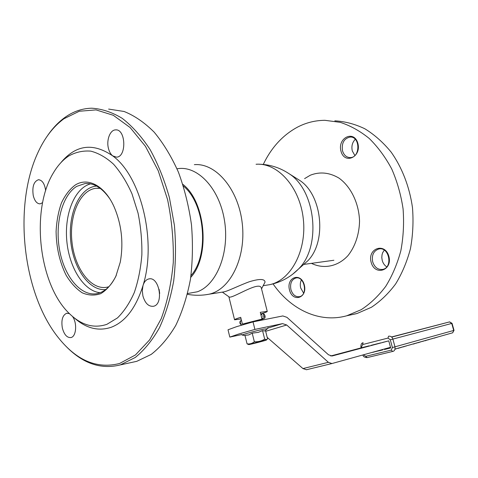 <?xml version="1.0" encoding="UTF-8"?>
<svg xmlns="http://www.w3.org/2000/svg" width="478" height="478" viewBox="0 0 478 478"><rect width="100%" height="100%" fill="white"/><g stroke="black" fill="none" stroke-linecap="round" stroke-linejoin="round"><path stroke-width="0.72" d="M109.743 198.729C102.238 187.95 94.011 182.889 85.054 183.546L76.803 186.336C61.961 195.293 54.677 224.266 59.702 250.597C64.566 276.989 81.194 296.963 97.327 293.564C105.16 291.777 111.517 285.611 116.399 275.065M130.422 362.712L136.768 361.332L151.168 354.431C160.327 347.309 168.519 337.653 175.743 325.458C182.22 311.943 187.107 296.647 190.405 279.57C192.658 261.789 193.016 243.535 191.481 224.803C188.858 206.245 184.502 188.702 178.425 172.182C171.488 156.647 163.404 143.316 154.185 132.173C144.523 122.535 134.485 115.634 124.065 111.476L108.631 109.086M66.006 346.311C82.76 363.531 100.852 369.727 120.289 364.911L135.304 357.46C144.332 350.117 152.386 340.205 159.461 327.735C165.788 313.932 170.532 298.344 173.687 280.956C175.808 262.87 176.047 244.318 174.41 225.311L169.415 197.629C164.426 179.901 157.991 163.888 150.104 149.578C141.572 136.589 132.298 126.192 122.278 118.377C112.061 112.187 101.856 108.793 91.651 108.201C82.019 108.452 73.074 111.553 64.817 117.504C58.28 122.249 52.431 128.433 47.274 136.051M63.891 118.777C53.249 126.622 44.556 137.969 37.816 152.829C12.972 206.323 22.705 293.582 58.453 337.803C76.701 360.621 97.07 369.189 119.56 363.495L135.429 354.975L149.638 339.864L161.235 318.647C167.419 301.779 171.435 283.036 173.287 262.422C173.747 241.265 171.835 220.31 167.563 199.565L158.248 170.801L145.455 146.328L130.124 127.536L113.298 115.288L96.042 109.898L79.3 111.237L63.891 118.777M142.88 295.84C145.025 303.243 148.533 306.721 153.408 306.279C164.187 304.444 159.323 275.979 148.766 278.949C146.089 279.618 144.171 281.805 143.018 285.509L142.301 290.522L142.88 295.84M69.435 313.64L66.687 313.257C62.546 315.145 61.1 320.045 62.337 327.956C64.154 334.672 67.01 337.874 70.917 337.558C76.319 336.685 77.376 322.871 72.483 316.43M45.661 190.579C44.621 183.648 42.207 180.033 38.425 179.734C33.765 181.479 32.038 186.755 33.251 195.562C34.661 201.065 36.967 203.831 40.17 203.867L42.596 202.648M108.398 148.246C109.241 151.693 110.663 154.233 112.677 155.864L116.471 157.143C126.795 157.178 125.905 128.767 115.58 129.891C110.167 129.837 106.277 139.964 108.398 148.246M74.425 318.007C86.219 328.44 98.516 331.517 111.308 327.239C125.421 321.748 135.991 307.838 143.018 285.509C156.981 241.635 141.1 176.065 112.677 155.864C93.001 142.396 75.661 144.744 60.67 162.908M68.689 156.001C62.851 159.891 57.784 165.46 53.482 172.707C30.437 209.967 38.73 284.326 69.179 313.383C81.105 325.1 93.67 328.75 106.875 324.335L117.451 317.942C124.011 311.525 129.616 303.082 134.27 292.608C138.214 281.154 140.747 268.552 141.864 254.804C142.097 240.739 140.819 226.811 138.023 213.015L131.97 193.781C126.736 182.064 120.599 172.205 113.561 164.211C106.194 157.501 98.599 153.145 90.778 151.138C83.017 150.51 75.655 152.129 68.689 156.001M75.273 185.01C69.728 189.151 65.11 195.144 61.417 203.001C58.388 211.658 56.619 221.153 56.093 231.489C56.338 247.646 59.69 262.237 66.143 275.262C70.828 282.97 76.187 288.814 82.21 292.799C88.442 295.488 94.626 295.774 100.762 293.653C106.642 290.092 111.673 284.326 115.843 276.35L120.259 262.171C123.677 242.872 121.615 224.415 114.081 206.795C104.64 185.613 87.838 176.974 75.273 185.01M159.114 289.339L159.694 293.462M253.418 343.479L263.665 340.7L253.418 343.479M263.772 340.479L266.455 339.972C267.632 340.037 249.122 344.823 248.721 344.56L263.772 340.479M248.715 344.56L247.072 343.861C249.743 344.238 252.169 343.533 254.35 341.74C258.072 341.961 261.52 341.107 264.692 339.171L266.832 339.607L267.561 338.777L265.445 330.37M247.072 343.861L244.957 335.353L248.733 334.923L252.205 333.154L258.269 332.365L262.547 330.627L264.716 330.973L265.326 330.465M254.35 341.74L252.205 333.154M264.692 339.171L262.547 330.627M382.543 342.433L388.769 340.862L390.687 347.96L384.443 349.49L384.318 349.024M382.645 349.484L382.759 349.902L372.738 352.232M371.107 352.686L369.034 353.26M363.28 347.303L369.261 345.791M370.904 345.373L380.864 342.857M382.675 349.597L372.768 352.346M390.64 347.763L384.443 349.49M404.161 346.478L405.207 346.186M404.221 346.681L402.255 347.016M402.279 347.106L400.689 347.524M408.804 345.17L405.989 345.964M406.043 346.168L405.254 346.168M399.841 347.912L400.672 347.458M395.915 348.803L397.839 348.259M398.156 348.378L398.837 347.978M398.897 348.187L399.178 347.882M395.581 349.071L395.963 348.982M394.924 349.304L395.533 348.91M434.908 337.916L438.254 336.87M431.413 338.896L434.293 337.982M434.347 338.179L434.878 337.821M427.631 339.978L431.389 338.8M422.468 341.441L425.067 340.587M425.121 340.784L427.601 339.87M418.609 342.541L422.438 341.328M415.8 343.329L417.957 342.589M418.017 342.792L418.579 342.415M408.81 345.206L413.44 343.861M413.5 344.064L415.764 343.204M388.471 340.939L332.049 356.008L328.47 354.772L286.943 317.338L282.833 315.94L253.023 321.891L236.652 326.641L228.018 329.79L229.816 337.098L238.498 334.086L254.905 329.414L282.576 323.624L286.704 324.998L328.392 362.318L331.935 363.543L390.514 347.303M229.816 337.098L241.623 334.594M363.561 347.231L330.716 355.99M267.214 337.39L302.944 368.574L306.488 369.739L331.989 363.531M254.905 329.414L253.023 321.891M108.853 286.74L107.138 287.188C91.089 290.516 74.813 268.714 72.005 242.244C68.916 215.817 79.862 189.868 96.108 188.284L100.249 188.38M258.67 320.302L257.594 320.302M241.109 318.94L234.573 319.812C234.286 319.579 235.696 318.951 238.815 317.924L240.709 317.326L242.394 324.114L261.992 319.101L242.394 324.114M261.992 319.101L260.289 312.325L267.238 311.369C267.483 311.692 265.344 312.552 260.815 313.938L260.701 313.962M262.35 320.027L262.141 319.208M190.734 277.383C210.362 256.501 205.809 201.931 182.853 184.341M292.524 274.33L307.94 260.671C327.245 241.02 321.969 193.739 298.929 179.919L297.358 178.927M96.67 186.091C79.838 187.107 68.109 213.116 70.666 240.404C72.955 267.716 89.033 291.281 105.734 289.56M90.611 183.857C74.61 188.039 64.327 213.995 66.789 240.715C69.077 267.459 83.734 291.204 100.165 292.721M304.594 178.629L310.3 175.217C319.83 171.494 329.372 172.444 338.926 178.067C350.924 186.617 359.044 203.407 359.54 221.248C359.223 234.561 355.035 246.839 347.894 255.706C337.767 266.634 323.684 269.317 311.435 263.354M325.614 261.4L323.086 261.753M183.397 186.056C205.104 203.491 209.412 255.079 190.985 275.621M267.238 311.369L261.299 287.881C259.154 280.377 230.492 300.136 228.896 296.76L222.336 292.124M261.544 288.849L265.051 282.11C264.764 278.782 259.542 278.65 249.391 281.721C240.201 285.025 228.514 290.899 224.068 291.855M371.143 262.291C367.182 248.405 384.951 242.029 388.865 256.28C392.802 270.566 374.752 276.332 371.143 262.291M340.993 151.239C337.181 137.867 354.084 129.592 357.855 143.334C361.649 157.107 344.483 164.814 340.993 151.239M289.489 289.967C286.053 277.192 300.919 271.863 304.307 284.942C307.73 298.051 292.65 302.867 289.489 289.967M273.058 283.896C290.72 309.535 319.465 323.397 346.747 315.773L361.117 309.738C370.259 303.811 378.468 296.007 385.74 286.34C392.289 275.716 397.326 263.838 400.857 250.693C403.402 237.076 404.143 223.154 403.085 208.94C400.988 194.863 397.206 181.556 391.751 169.021C385.435 157.208 377.931 147.027 369.243 138.471C360.065 131.032 350.386 125.648 340.211 122.338L324.944 120.319C315.271 120.378 306.135 122.643 297.531 127.112C282.791 135.095 271.367 147.541 263.264 164.45M350.021 315.062L357.138 313.466L371.358 307.306C380.392 301.331 388.489 293.54 395.641 283.932C402.076 273.41 407.011 261.669 410.447 248.715C412.902 235.301 413.578 221.619 412.484 207.667C409.574 186.916 402.1 167.617 391.088 152.046C383.189 142.426 374.447 134.671 364.857 128.779C354.993 124.059 344.985 121.412 334.827 120.832M355.268 139.307C352.262 142.426 351.276 146.316 352.304 150.97L354.855 155.505M301.403 279.935C300.22 282.343 299.981 285.019 300.686 287.965L303.608 293.134M384.264 250.137L382.633 252.784L382.012 254.87L381.803 257.672L382.239 260.48C383.057 263.312 384.563 265.439 386.756 266.861M290.923 289.602C292.608 294.747 295.464 297.107 299.485 296.677C308.268 295.135 304.45 275.698 295.834 278.005C291.514 279.63 289.883 283.496 290.923 289.602M342.535 150.863C343.945 155.26 346.538 157.507 350.296 157.591C360.478 157.615 360.334 136.278 350.129 137.043C343.975 138.471 341.447 143.077 342.535 150.863M372.703 261.89C374.615 267.411 377.949 269.921 382.699 269.401C393.191 267.638 389.194 246.439 378.863 248.966C373.581 250.807 371.525 255.115 372.703 261.89M267.423 328.739L263.826 329.127C255.999 330.74 240.601 335.018 242.298 335.09L242.316 335.096M261.024 315.265L262.279 313.717M241.42 320.427L240.464 321.21L240.189 322.692L241.599 325.124M263.444 314.673L262.84 316.149C264.053 319.31 265.905 314.775 263.444 314.673M263.784 318.689L261.669 317.822M452.69 332.796L395.001 349.06L452.726 332.79L453.712 330.459L451.734 323.427L449.535 321.903L391.542 336.966M392.683 351.45L391.273 350.111L392.402 347.536L390.299 339.786L388.011 338.071L362.557 344.578L361.499 347.082L361.673 347.733M363.555 354.784L365.682 356.319L391.273 350.111M394.971 346.825L454.028 330.364L452.051 323.343L392.874 339.099L394.983 346.855L392.402 347.536M388.656 336.183C390.753 335.998 392.157 336.972 392.88 339.111L390.299 339.786M388.548 336.207L388.011 338.071M363.119 342.756L362.557 344.578M362.999 342.792C361.44 343.043 360.747 344.519 360.926 347.219L361.499 347.082M367.086 357.616L365.682 356.319M454.028 330.364L452.606 332.825M452.051 323.343L449.619 321.879L391.691 337.104M267.973 328.051L282.576 323.624M302.944 368.574L328.392 362.318M265.678 331.302L286.704 324.998M187.609 293.528L197.348 291.783C216.881 284.864 229.918 252.109 224.379 219.88C219.055 187.591 196.858 164.952 177.015 168.818M265.953 285.264L269.514 284.703C281.028 282.367 290.905 276.923 299.144 268.373C321.688 245.477 315.432 189.425 288.551 173.383L286.896 172.331M263.181 285.701L269.514 284.703C290.755 280.496 306.966 250.603 303.297 218.84C299.873 187.047 277.593 162.514 256.077 164.265M205.48 294.783L208.814 294.245C230.079 289.991 246.224 257.923 242.274 223.608C238.564 189.258 215.889 162.771 194.355 164.665M87.605 183.48L85.054 183.546M136.768 361.332L120.289 364.911M66.687 313.257L67.195 313.18M115.58 129.891L116.262 129.908M38.425 179.734L38.885 179.722M148.766 278.949L149.56 278.847M266.455 339.972L266.832 339.607M264.716 330.973L267.68 328.529L267.973 327.555M245.023 335.604L242.298 335.09L241.545 334.391M262.04 313.789L260.761 314.201M241.39 325.189L239.968 323.367C239.681 321.837 240.099 320.881 241.235 320.493M262.386 313.693C264.854 312.947 266.419 318.384 263.605 318.748L258.508 320.356M394.983 346.855C395.21 349.52 394.517 351.031 392.904 351.384L367.032 357.628C364.385 357.389 363.035 356.492 362.987 354.939M361.105 347.882L360.926 347.219M306.488 369.739L331.935 363.543M96.108 188.284L98.432 188.213M243.953 323.803L244.097 324.395M260.94 319.585L261.113 320.278M234.543 319.686L228.866 296.742M298.929 179.919L288.551 173.383C279.63 167.569 269.879 164.522 259.297 164.229M224.158 291.837L208.814 294.245C201.668 295.595 194.54 295.613 187.418 294.305M346.747 315.773L356.337 313.693M296.36 277.921L295.834 278.005M350.798 137.061L350.129 137.043M379.64 248.865L378.863 248.966M333.895 260.259L303.649 264.43"/></g></svg>
